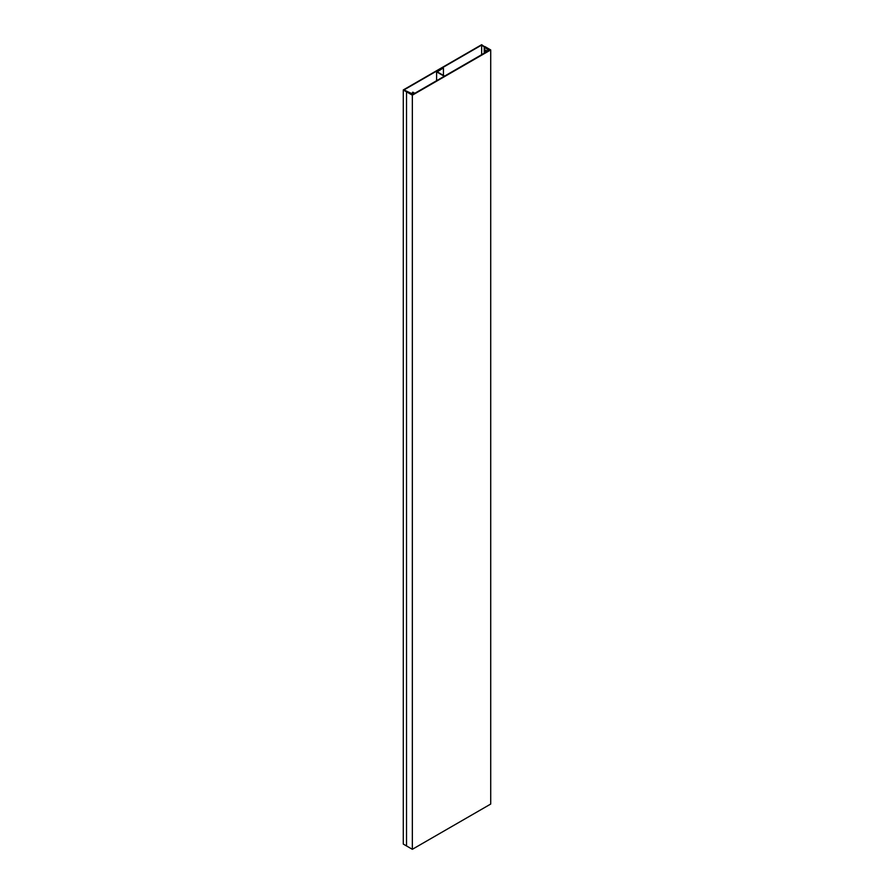 <?xml version="1.0" encoding="UTF-8"?>
<svg xmlns="http://www.w3.org/2000/svg" width="894" height="894" viewBox="0 0 894 894"><rect width="100%" height="100%" fill="white"/><g stroke="black" fill="none" stroke-linecap="round" stroke-linejoin="round"><path stroke-width="1.34" d="M403.283 89.948L403.283 844.07L406.513 845.936L406.513 91.814L412.838 94.429L414.794 93.289L412.838 92.16L414.146 93.289L412.838 94.049L403.932 89.948L481.654 45.08L488.761 50.209L487.453 50.969L485.487 50.209L487.453 51.349L489.409 50.209L481.654 44.7L403.283 89.948L412.346 95.177L490.717 49.93L484.883 46.566L489.901 49.93L412.346 94.708L406.513 91.814L406.513 845.936L412.346 849.3L490.717 804.052L490.717 49.93M412.346 95.177L412.346 849.3M484.649 46.901L484.649 52.969M484.235 46.566L484.235 53.204M481.654 45.08L481.654 54.69M485.487 50.209L485.487 52.478M412.514 92.35L412.514 93.915M436.596 80.706L436.596 71.844L444.273 76.281M444.597 76.091L437.233 71.844L443.133 68.078L436.596 71.844M443.446 68.257L443.446 75.431"/></g></svg>
